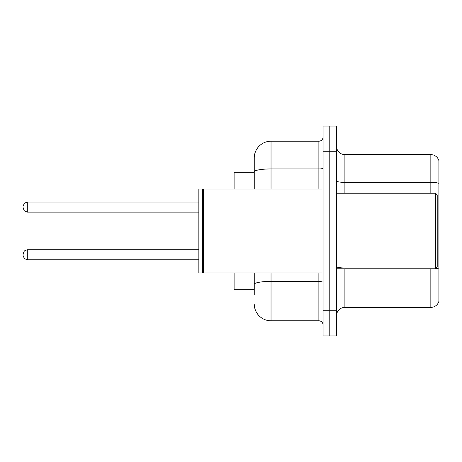 <?xml version="1.0" encoding="UTF-8"?>
<svg xmlns="http://www.w3.org/2000/svg" width="462" height="462" viewBox="0 0 462 462"><rect width="100%" height="100%" fill="white"/><g stroke="black" fill="none" stroke-linecap="round" stroke-linejoin="round"><path stroke-width="0.69" d="M254.25 172.245L234.107 172.245L234.107 189.033M254.25 289.755L234.107 289.755L234.107 272.967M336.503 315.771A8.391 8.391 0 0 1 344.895 307.38L430.844 307.38L430.844 268.769M329.787 310.735L329.787 335.914L336.503 335.914L336.503 310.735L329.787 310.735L329.787 335.914L323.071 335.914L323.071 310.735L329.787 310.735L329.787 151.265L329.787 310.735M323.071 310.735L323.071 126.086L329.787 126.086L329.787 151.265L329.787 126.086L336.503 126.086L336.503 310.735M438.9 160.666A8.391 8.391 0 0 0 430.844 154.62A8.391 8.391 0 0 1 438.9 160.666L438.9 301.334A8.391 8.391 0 0 1 430.844 307.38M438.9 183.414L438.9 183.414A8.391 1.455 180 0 0 430.844 182.363L430.844 154.62L344.895 154.62A8.391 8.391 0 0 1 336.503 146.229A8.391 8.391 0 0 0 344.895 154.62L344.895 193.232M254.25 294.791L254.25 272.967M271.038 272.967L271.038 320.807L318.878 320.807L318.878 272.967M254.25 189.033L254.25 157.981A16.788 16.788 0 0 1 271.038 141.193L318.878 141.193A4.198 4.198 0 0 0 323.071 136.995M271.038 141.193L271.038 168.936A16.788 2.916 180 0 0 254.25 171.852L254.25 157.981M323.071 325.005A4.198 4.198 0 0 0 318.878 320.807M271.038 320.807A16.788 16.788 0 0 1 254.25 304.019M23.1 254.753L23.1 253.915L23.1 254.753M23.1 207.08L23.1 207.917L23.1 207.08M435.545 193.232L437.219 194.912L437.219 267.088L435.545 268.769L435.545 193.232L336.503 193.232M203.471 272.967L203.049 272.545L203.049 189.455L203.471 189.033L203.471 272.967L323.071 272.967M202.633 272.967L198.856 272.967L198.856 189.033L202.633 189.033L202.633 272.967L203.049 272.545M344.895 268.769L344.895 307.38M430.844 193.232L430.844 182.363L344.895 182.363A8.391 1.455 0 0 1 336.503 180.908M438.9 269.023A8.391 1.455 180 0 0 436.024 268.289M336.503 151.265L323.071 151.265M344.895 267.977A8.391 1.455 0 0 1 336.503 266.516M323.071 280.677A4.198 0.728 0 0 1 318.878 281.404L271.038 281.404A16.788 2.916 180 0 0 254.25 284.321M271.038 189.033L271.038 168.936L318.878 168.936L318.878 141.193M318.878 189.033L318.878 168.936A4.198 0.728 0 0 0 323.071 168.208M23.1 253.915L24.353 250.924L27.298 249.717L27.298 259.788L198.856 259.788M198.856 202.044L27.298 202.044L27.298 212.116L24.353 210.909L23.1 207.917M336.503 268.769L435.545 268.769M203.049 189.455L202.633 189.033M203.471 189.033L323.071 189.033M27.298 249.717L198.856 249.717M27.298 259.788L24.353 258.581L23.1 255.59M27.298 212.116L198.856 212.116M27.298 202.044L24.353 203.251L23.1 206.243"/></g></svg>
